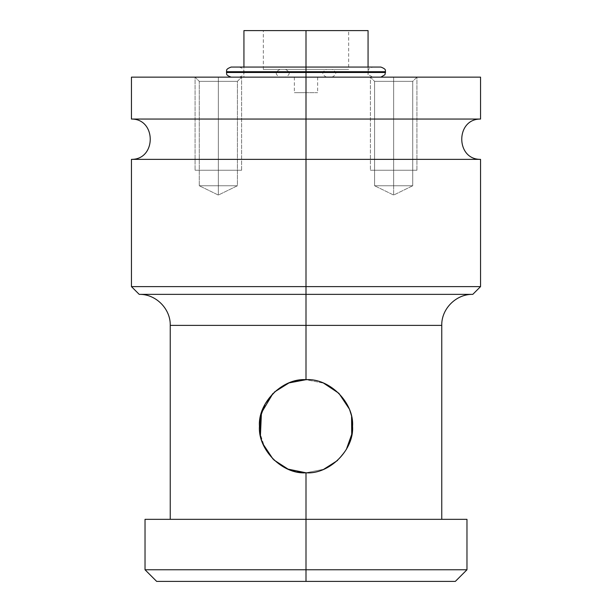 <?xml version="1.0" encoding="UTF-8"?>
<svg xmlns="http://www.w3.org/2000/svg" width="612" height="612" viewBox="0 0 612 612"><rect width="100%" height="100%" fill="white"/><g stroke="black" fill="none" stroke-linecap="round" stroke-linejoin="round"><path stroke-width="0.46" stroke-dasharray="3.06 2.29" d="M480.55 77.15L306 77.15L306 119.057L131.45 119.057L306 119.057L306 77.15L243.936 77.15L368.064 77.15L239.284 77.15L306 77.15C291.052 77.15 291.052 77.15 306 77.15C320.948 77.15 320.948 77.15 306 77.15C332.408 77.15 332.408 77.15 306 77.15C279.592 77.15 279.592 77.15 306 77.15L231.137 77.15L380.863 77.15L280.013 77.15L306 77.15L306 69.386L348.664 69.386L263.336 69.386L306 69.386L306 30.6L348.664 30.6L306 30.6L306 69.386L348.664 69.386L263.336 69.386L306 69.386L306 30.6L306 69.386L285.444 69.386L306 69.386L306 77.15L243.936 77.15L306 77.15L306 72.491L243.936 72.491L306 72.491L306 77.15L368.064 77.15L306 77.15L306 72.491L368.064 72.491L306 72.491L306 77.15L372.716 77.15L306 77.15L306 72.491L368.064 72.491L306 72.491L306 77.15L131.45 77.15L368.064 77.15L368.064 72.491L368.654 74.763L372.716 77.15M368.064 30.6L306 30.6L306 71.719L368.064 71.719L306 71.719L306 67.06L372.716 67.06L306 67.06L306 71.719L368.064 71.719L306 71.719L306 67.06L239.284 67.06L306 67.06L306 71.719L243.936 71.719L306 71.719L306 67.06L306 71.719L243.936 71.719L306 71.719L306 30.6L263.336 30.6L348.664 30.6L243.936 30.6L348.664 30.6L348.664 69.386M306 30.6L243.936 30.6M370.39 77.15L374.59 81.35L393.661 81.35L393.661 185.757L393.661 81.35L374.59 81.35L370.39 77.15L370.39 170.243L370.39 77.15L393.661 77.15L393.661 170.243L370.39 170.243L393.661 170.243L393.661 77.15L393.661 170.243L393.661 77.15L370.39 77.15L416.933 77.15L370.39 77.15L416.933 77.15L370.39 77.15L416.933 77.15L370.39 77.15L393.661 77.15L393.661 81.35L374.59 81.35L393.661 81.35L393.661 77.15L416.933 77.15L393.661 77.15L393.661 81.35L412.733 81.35L393.661 81.35L393.661 77.15L370.39 77.15L393.661 77.15L393.661 185.757L412.733 185.757L393.661 185.757L393.661 81.35L412.733 81.35L374.59 81.35L393.661 81.35L393.661 185.757L393.661 77.15L393.661 81.35L374.59 81.35L412.733 81.35L393.661 81.35L393.661 77.15L416.933 77.15L393.661 77.15L416.933 77.15L393.661 77.15L393.661 170.243L416.933 170.243L370.39 170.243L393.661 170.243C418.164 170.243 418.164 170.243 393.661 170.243C369.166 170.243 369.166 170.243 393.661 170.243L416.933 170.243L393.661 170.243L393.661 77.15L370.39 77.15L393.661 77.15L393.661 170.243L370.39 170.243L393.661 170.243L393.661 77.15L416.933 77.15L370.39 77.15L416.933 77.15L412.733 81.35L393.661 81.35L393.661 185.757L374.59 185.757L393.661 185.757C369.059 185.757 369.059 185.757 393.661 185.757C369.059 185.757 369.059 185.757 393.661 185.757L393.661 195.06L393.661 185.757C418.264 185.757 418.264 185.757 393.661 185.757C418.264 185.757 418.264 185.757 393.661 185.757L412.733 185.757L393.661 185.757L393.661 81.35L412.733 81.35L416.933 77.15L416.933 170.243L370.39 170.243L393.661 170.243C418.164 170.243 418.164 170.243 393.661 170.243C369.166 170.243 369.166 170.243 393.661 170.243L416.933 170.243L416.933 77.15M218.339 77.15L195.067 77.15L241.61 77.15L195.067 77.15L241.61 77.15L195.067 77.15L218.339 77.15L218.339 81.35L218.339 77.15L218.339 81.35L199.267 81.35L237.41 81.35L218.339 81.35L218.339 77.15L241.61 77.15L195.067 77.15L218.339 77.15L218.339 185.757L237.41 185.757L218.339 185.757L218.339 81.35L237.41 81.35L199.267 81.35L218.339 81.35L218.339 185.757L218.339 77.15L218.339 81.35L199.267 81.35L237.41 81.35L218.339 81.35L218.339 77.15L241.61 77.15L218.339 77.15L241.61 77.15L218.339 77.15L218.339 170.243L241.61 170.243L195.067 170.243L218.339 170.243C242.834 170.243 242.834 170.243 218.339 170.243C193.836 170.243 193.836 170.243 218.339 170.243L241.61 170.243L218.339 170.243L218.339 77.15L195.067 77.15L218.339 77.15L218.339 170.243L195.067 170.243L218.339 170.243L218.339 77.15L241.61 77.15L195.067 77.15L241.61 77.15L218.339 77.15L218.339 170.243L241.61 170.243L195.067 170.243L218.339 170.243C242.834 170.243 242.834 170.243 218.339 170.243C193.836 170.243 193.836 170.243 218.339 170.243L241.61 170.243L218.339 170.243L218.339 77.15L195.067 77.15L218.339 77.15L218.339 170.243L195.067 170.243L218.339 170.243L218.339 77.15L241.61 77.15L195.067 77.15L218.339 77.15M306 77.15L231.137 77.15L306 77.15L306 72.491L385.514 72.491L306 72.491L306 77.15L380.863 77.15L239.284 77.15L306 77.15L306 72.491L243.936 72.491L306 72.491L306 77.15L306 69.386L331.987 69.386L306 69.386L306 77.15L280.013 77.15L306 77.15L306 69.386C332.408 69.386 332.408 69.386 306 69.386C279.592 69.386 279.592 69.386 306 69.386L280.013 69.386L331.987 69.386L306 69.386L326.556 69.386L306 69.386L306 77.15L331.987 77.15L306 77.15L306 69.386L306 77.15L326.556 77.15L285.444 77.15L306 77.15L306 92.664L317.636 92.664L306 92.664L306 77.15L294.364 77.15L306 77.15L306 92.664L306 77.15L317.636 77.15L131.45 77.15M306 119.057L480.55 119.057L306 119.057L306 159.365L306 119.057M480.55 159.365L131.45 159.365L306 159.365L306 286.607L306 159.365L480.55 159.365M131.45 286.607L480.55 286.607L306 286.607L306 294.364L472.793 294.364L306 294.364L306 286.607L131.45 286.607M139.207 294.364L306 294.364L306 325.393L170.243 325.393L306 325.393L306 294.364L139.207 294.364M306 472.793C281.115 473.214 259.182 451.755 259.457 426.434C258.891 401.212 280.893 379.226 306 379.7L323.641 383.173L306 379.7L306 325.393L441.757 325.393L306 325.393L306 379.7C330.908 379.264 352.856 400.799 352.543 426.09C353.093 451.304 331.1 473.267 306 472.793L306 519.336L441.757 519.336L170.243 519.336L306 519.336L306 472.793L323.74 469.274L306 472.793C331.1 473.267 353.093 451.304 352.543 426.09C352.856 400.799 330.908 379.264 306 379.7C329.654 377.925 354.302 403.025 352.55 426.243C354.302 449.468 329.654 474.568 306 472.793C329.654 474.568 354.302 449.468 352.55 426.243C354.302 403.025 329.654 377.925 306 379.7C282.346 377.925 257.698 403.025 259.45 426.243C257.698 449.468 282.346 474.568 306 472.793C282.346 474.568 257.698 449.468 259.45 426.243C257.698 403.025 282.346 377.925 306 379.7L290.279 382.431L276.509 390.234L266.166 402.161L260.383 416.986L259.947 433.021L264.935 448.16L274.543 460.553L287.724 469.052M337.526 460.492L346.315 449.514L337.526 460.492M351.586 435.645L351.724 434.941M351.579 416.795L349.077 408.609L351.579 416.795M296.965 380.588L288.26 383.211M274.428 392.04L273.036 393.378L274.436 392.04M260.421 435.675L262.908 443.83L260.421 435.668M273.051 459.122L273.931 459.979L273.051 459.122M288.344 469.312L297.011 471.913L288.344 469.312M260.276 417.552L260.414 416.841M466.971 519.336L306 519.336L306 569.764L145.029 569.764L306 569.764L306 519.336L170.243 519.336L441.757 519.336L145.029 519.336L441.757 519.336M306 519.336L145.029 519.336M156.664 581.4L306 581.4L306 569.764L466.971 569.764L306 569.764L306 581.4L455.336 581.4M306 581.4L156.664 581.4L306 581.4M306 92.664L294.364 92.664L306 92.664C320.948 92.664 320.948 92.664 306 92.664C291.052 92.664 291.052 92.664 306 92.664M393.661 185.757L374.59 185.757L393.661 185.757C369.059 185.757 369.059 185.757 393.661 185.757C369.059 185.757 369.059 185.757 393.661 185.757L393.661 195.06L393.661 185.757C418.264 185.757 418.264 185.757 393.661 185.757C418.264 185.757 418.264 185.757 393.661 185.757M218.339 185.757L199.267 185.757L218.339 185.757C193.736 185.757 193.736 185.757 218.339 185.757C193.736 185.757 193.736 185.757 218.339 185.757L218.339 195.06L218.339 185.757C242.941 185.757 242.941 185.757 218.339 185.757C242.941 185.757 242.941 185.757 218.339 185.757L237.41 185.757L218.339 185.757L218.339 81.35L218.339 185.757L218.339 81.35L237.41 81.35L199.267 81.35L218.339 81.35L218.339 185.757L199.267 185.757L218.339 185.757C193.736 185.757 193.736 185.757 218.339 185.757C193.736 185.757 193.736 185.757 218.339 185.757L218.339 195.06L218.339 185.757C242.941 185.757 242.941 185.757 218.339 185.757C242.941 185.757 242.941 185.757 218.339 185.757M306 69.386L280.013 69.386L306 69.386M306 72.491L226.486 72.491L306 72.491L306 71.719L226.486 71.719L306 71.719L306 72.491M385.514 71.719L306 71.719L385.514 71.719M380.863 67.06L306 67.06L306 71.719L306 67.06L231.137 67.06M306 67.06L231.137 67.06L306 67.06M393.661 77.15L370.39 77.15L393.661 77.15M263.336 69.386L263.336 30.6M239.284 67.06C245.794 69.493 243.14 70.717 243.936 71.719L243.936 67.06M239.284 77.15C245.787 74.702 243.201 73.348 243.936 72.491L243.936 77.15M368.064 67.06L368.064 71.719C368.814 70.831 366.213 69.5 372.716 67.06M317.636 77.15L317.636 92.664M294.364 77.15L294.364 92.664M412.733 185.757L412.733 81.35L412.733 185.757L393.661 195.06L374.59 185.757L393.661 195.06L412.733 185.757M374.59 81.35L374.59 185.757L374.59 81.35M195.067 77.15L199.267 81.35L199.267 185.757L218.339 195.06L237.41 185.757L237.41 81.35L241.61 77.15L237.41 81.35L237.41 185.757L218.339 195.06L199.267 185.757L199.267 81.35L195.067 77.15L195.067 170.243L195.067 77.15M285.444 69.386C290.448 71.971 290.448 74.557 285.444 77.15M326.556 77.15C321.552 74.565 321.552 71.971 326.556 69.386M331.987 77.15C336.99 74.565 336.99 71.971 331.987 69.386M280.013 69.386C275.01 71.971 275.01 74.557 280.013 77.15M241.61 170.243L241.61 77.15L241.61 170.243"/><path stroke-width="0.92" d="M348.664 30.6L306 30.6L306 67.06L306 30.6L368.064 30.6L368.064 67.06M243.936 67.06L243.936 30.6L306 30.6M368.064 77.15L370.39 77.15M416.933 77.15L306 77.15L306 119.057L131.45 119.057L131.45 77.15L480.55 77.15L480.55 119.057L306 119.057L306 72.491L385.514 72.491L306 72.491L306 77.15M306 119.057L306 159.365L480.55 159.365C455.512 159.663 455.496 118.759 480.55 119.057L131.45 119.057C156.488 118.751 156.504 159.655 131.45 159.365L306 159.365L306 119.057M306 159.365L306 286.607L131.45 286.607L306 286.607L306 159.365L480.55 159.365L480.55 286.607L306 286.607L480.55 286.607L472.793 294.364L306 294.364L306 286.607L306 294.364L139.207 294.364L131.45 286.607L131.45 159.365L306 159.365M170.243 519.336L170.243 325.393L306 325.393L306 379.7L306 294.364L139.207 294.364C155.792 293.936 170.664 308.815 170.243 325.393L441.757 325.393C441.336 308.815 456.208 293.936 472.793 294.364L306 294.364L306 325.393L441.757 325.393L441.757 519.336L447.127 519.336L306 519.336L306 472.793L306 569.764L145.029 569.764L306 569.764L306 519.336L466.971 519.336L466.971 569.764L306 569.764L466.971 569.764L455.336 581.4L306 581.4L306 569.764L306 581.4L156.664 581.4L145.029 569.764L145.029 519.336L306 519.336M323.74 469.274L337.526 460.492L323.74 469.274M351.724 434.941L351.579 416.795L351.946 433.701L346.315 449.514L351.586 435.645M349.077 408.609L338.903 393.317L323.641 383.173L338.903 393.317L349.077 408.609M287.724 469.052L306 472.793C282.346 474.568 257.698 449.468 259.45 426.243C257.698 403.025 282.346 377.925 306 379.7C282.346 377.925 257.698 403.025 259.45 426.243C257.698 449.468 282.346 474.568 306 472.793C329.654 474.568 354.302 449.468 352.55 426.243C354.302 403.025 329.654 377.925 306 379.7C329.654 377.925 354.302 403.025 352.55 426.243C354.302 449.468 329.654 474.568 306 472.793M305.954 379.7L296.965 380.588M288.26 383.211L274.428 392.04L288.979 382.921L306 379.7M260.414 416.841L265.034 404.142L273.036 393.378L261.439 412.802L260.421 435.675L260.276 417.552M262.908 443.83L273.051 459.122L262.908 443.83M273.931 459.979L288.344 469.312L273.931 459.979M305.969 472.793L297.011 471.913L303.797 472.739M306 581.4L455.336 581.4L306 581.4M380.863 77.15L384.94 74.733L385.514 71.719C384.719 70.831 387.473 69.607 380.863 67.06L306 67.06L306 71.719L385.514 71.719L306 71.719L306 72.491L306 67.06L231.137 67.06C224.635 69.5 227.236 70.831 226.486 71.719L306 71.719L226.486 71.719L226.486 72.491L306 72.491L226.486 72.491C227.282 73.494 224.627 74.718 231.137 77.15"/></g></svg>
